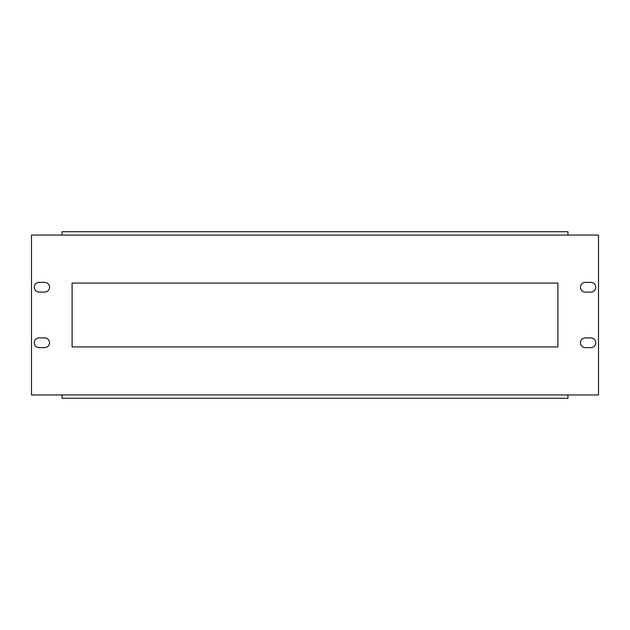 <?xml version="1.0" encoding="UTF-8"?>
<svg xmlns="http://www.w3.org/2000/svg" width="630" height="630" viewBox="0 0 630 630"><rect width="100%" height="100%" fill="white"/><g stroke="black" fill="none" stroke-linecap="round" stroke-linejoin="round"><path stroke-width="0.94" d="M590.869 337.9A4.859 4.859 0 0 1 595.72 342.759A4.859 4.859 0 0 1 590.869 347.618L585.317 347.618A4.859 4.859 0 0 1 580.458 342.759A4.859 4.859 0 0 1 585.317 337.9L590.869 337.9M49.542 342.759A4.859 4.859 0 0 0 44.683 337.9L39.131 337.9A4.859 4.859 0 0 0 34.28 342.759A4.859 4.859 0 0 0 39.131 347.618L44.683 347.618A4.859 4.859 0 0 0 49.542 342.759M44.683 282.382A4.859 4.859 0 0 1 49.542 287.241A4.859 4.859 0 0 1 44.683 292.099L39.131 292.099A4.859 4.859 0 0 1 34.28 287.241A4.859 4.859 0 0 1 39.131 282.382L44.683 282.382M595.72 287.241A4.859 4.859 0 0 0 590.869 282.382L585.317 282.382A4.859 4.859 0 0 0 580.458 287.241A4.859 4.859 0 0 0 585.317 292.099L590.869 292.099A4.859 4.859 0 0 0 595.72 287.241M557.904 283.075L72.096 283.075L72.096 346.925L557.904 346.925L557.904 283.075M31.5 394.947L598.5 394.947L598.5 235.053L31.5 235.053L31.5 394.947M62.039 235.053L62.039 231.722L567.961 231.722L567.961 235.053M68.977 231.722L62.039 231.722M567.961 394.947L567.961 398.278L62.039 398.278L62.039 394.947M561.023 398.278L567.961 398.278"/></g></svg>
